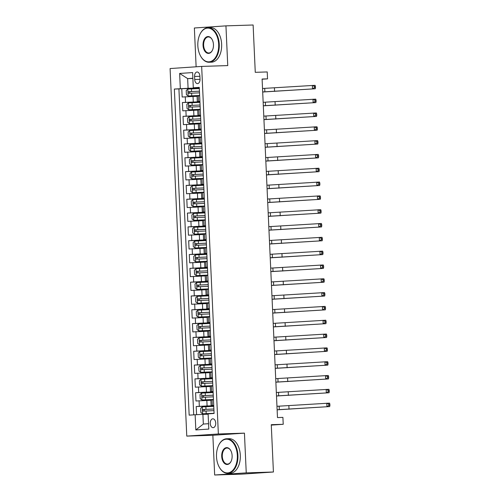 <?xml version="1.0" encoding="UTF-8"?>
<svg xmlns="http://www.w3.org/2000/svg" width="500" height="500" viewBox="0 0 500 500"><rect width="100%" height="100%" fill="white"/><g stroke="black" fill="none" stroke-linecap="round" stroke-linejoin="round"><path stroke-width="0.75" d="M215.719 423.062A4.425 2.737 -91.8 0 0 212.85 418.825A4.425 2.737 -91.8 0 0 210.256 423.431A4.425 2.737 -91.8 0 0 213.131 427.675A4.425 2.737 -91.8 0 0 215.719 423.062M214.662 475L241.831 474.137L273.419 472.006L246.244 472.869L244.438 433.144L218.356 433.975L186.775 436.106L212.856 435.275L214.662 475L246.244 472.869M218.356 433.975L201.663 66.419L170.081 68.55L186.775 436.106M201.663 66.419L227.75 65.588L225.944 25.863L194.363 27.994L196.125 66.794M225.944 25.863L253.119 25L255.269 72.325L267.225 71.944L267.538 78.856L262.1 79.025L277.475 417.562L282.906 417.394L283.225 424.3L271.269 424.681L273.419 472.006M197.075 96.3L182.156 97.006L181.775 88.713L199.312 88.156M199.931 101.744L182.406 102.531L199.938 101.975M182.406 102.531L182.781 110.825L197.7 110.113M198.331 123.931L183.406 124.637L183.031 116.35L200.569 115.794M198.956 137.75L184.037 138.456L183.656 130.169L201.194 129.613M199.587 151.569L184.662 152.275L184.288 143.988L201.825 143.425M200.212 165.387L185.287 166.094L184.913 157.8L202.45 157.244M200.837 179.206L185.919 179.913L185.544 171.619L203.075 171.062M201.469 193.025L186.544 193.731L186.169 185.438L203.706 184.881M202.094 206.838L187.175 207.55L186.794 199.256L204.331 198.7M202.719 220.656L187.8 221.363L187.425 213.075L204.963 212.519M203.35 234.475L188.425 235.181L188.05 226.894L205.588 226.331M203.975 248.294L189.056 249L188.681 240.712L206.213 240.15M204.606 262.113L189.681 262.819L189.306 254.525L206.844 253.969M205.231 275.931L190.312 276.637L189.931 268.344L207.469 267.787M205.856 289.744L190.938 290.456L190.562 282.162L208.094 281.606M206.488 303.562L191.562 304.269L191.188 295.981L208.725 295.425M207.113 317.381L192.194 318.087L191.819 309.8L209.35 309.244M207.744 331.2L192.819 331.906L192.444 323.619L209.981 323.056M208.369 345.019L193.45 345.725L193.069 337.438L210.606 336.875M208.994 358.837L194.075 359.544L193.7 351.25L211.231 350.694M209.625 372.656L194.7 373.363L194.325 365.069L211.863 364.513M210.25 386.469L195.331 387.181L194.956 378.888L212.488 378.331M210.881 400.288L195.956 400.994L195.581 392.706L213.119 392.15M213.719 405.344L211.119 405.55L213.725 405.513M213.088 391.525L210.487 391.731L213.094 391.7M212.463 377.706L209.862 377.919L212.469 377.881M211.831 363.888L209.237 364.1L211.844 364.062M211.206 350.075L208.606 350.281L211.213 350.244M210.581 336.256L207.981 336.463L210.588 336.425M209.95 322.438L207.35 322.644L209.956 322.606M209.325 308.619L206.725 308.825L209.331 308.788M208.694 294.8L206.1 295.006L208.706 294.975M208.069 280.981L205.469 281.194L208.075 281.156M207.444 267.162L204.844 267.375L207.45 267.337M206.812 253.35L204.219 253.556L206.819 253.519M206.188 239.531L203.588 239.737L206.194 239.7M205.556 225.712L202.963 225.919L205.569 225.881M204.931 211.894L202.331 212.1L204.938 212.069M204.306 198.075L201.706 198.281L204.312 198.25M203.675 184.256L201.081 184.469L203.681 184.431M203.05 170.438L200.45 170.65L203.056 170.613M202.419 156.625L199.825 156.831L202.431 156.794M201.794 142.806L199.194 143.012L201.8 142.975M201.169 128.988L198.569 129.194L201.175 129.156M200.538 115.169L197.944 115.375L200.544 115.344M194.587 76.463L194.725 79.5A4.288 2.65 -91.8 0 0 197.506 83.606A4.288 2.65 -91.8 0 0 200.019 79.144L199.881 76.106A4.288 2.65 -91.8 0 0 197.094 71.994A4.288 2.65 -91.8 0 0 194.587 76.463L199.887 76.294M192.875 78.444L187.65 78.606L188.088 88.281L174.35 89.05L189.163 415.15L195.138 414.75L195.825 429.95L208.8 429.075L208.113 413.875L214.088 413.469L199.275 87.369L193.3 87.775L199.294 87.706M180.325 88.65L179.638 73.45L192.613 72.575L193.3 87.775M213.731 405.731L207.087 405.944L206.838 400.419M213.106 391.919L206.456 392.125L206.206 386.6M212.481 378.1L205.831 378.312L205.581 372.781M211.85 364.281L205.206 364.494L204.95 358.963M211.225 350.462L204.575 350.675L204.325 345.144M210.594 336.644L203.95 336.856L203.7 331.331M209.969 322.825L203.319 323.038L203.069 317.512M209.344 309.006L202.694 309.219L202.444 303.694M208.713 295.194L202.069 295.4L201.812 289.875M208.088 281.375L201.438 281.588L201.188 276.056M207.456 267.556L200.812 267.769L200.562 262.238M206.831 253.738L200.181 253.95L199.931 248.425M206.206 239.919L199.556 240.131L199.306 234.606M205.575 226.1L198.931 226.312L198.675 220.787M204.95 212.281L198.3 212.494L198.05 206.969M204.319 198.469L197.675 198.675L197.425 193.15M203.694 184.65L197.044 184.862L196.794 179.331M203.069 170.831L196.419 171.044L196.169 165.512M202.438 157.012L195.794 157.225L195.538 151.7M201.812 143.194L195.162 143.406L194.913 137.881M201.181 129.375L194.537 129.588L194.288 124.062M200.556 115.562L193.906 115.769L193.656 110.244M199.913 101.35L197.312 101.562L199.919 101.525M181.775 88.713L178.919 88.906L193.719 414.844M207.087 405.944L196.206 406.525L196.581 414.681M195.581 392.706L206.456 392.125M194.956 378.888L205.831 378.312M194.325 365.069L205.206 364.494M193.7 351.25L204.575 350.675M193.069 337.438L203.95 336.856M192.444 323.619L203.319 323.038M191.819 309.8L202.694 309.219M191.188 295.981L202.069 295.4M190.562 282.162L201.438 281.588M189.931 268.344L200.812 267.769M189.306 254.525L200.181 253.95M188.681 240.712L199.556 240.131M188.05 226.894L198.931 226.312M187.425 213.075L198.3 212.494M186.794 199.256L197.675 198.675M186.169 185.438L197.044 184.862M185.544 171.619L196.419 171.044M184.913 157.8L195.794 157.225M184.288 143.988L195.162 143.406M183.656 130.169L194.537 129.588M183.031 116.35L193.906 115.769M199.662 95.825L197.062 96.031L197.312 101.562M200.287 109.644L197.688 109.85L197.944 115.375M200.912 123.462L198.319 123.669L198.569 129.194M201.544 137.275L198.944 137.487L199.194 143.012M202.169 151.094L199.575 151.306L199.825 156.831M202.8 164.913L200.2 165.119L200.45 170.65M203.425 178.731L200.825 178.938L201.081 184.469M204.05 192.55L201.456 192.756L201.706 198.281M204.681 206.369L202.081 206.575L202.331 212.1M205.306 220.188L202.712 220.394L202.963 225.919M205.938 234L203.337 234.213L203.588 239.737M206.562 247.819L203.962 248.031L204.219 253.556M207.188 261.637L204.594 261.844L204.844 267.375M207.819 275.456L205.219 275.663L205.469 281.194M208.444 289.275L205.85 289.481L206.1 295.006M209.075 303.094L206.475 303.3L206.725 308.825M209.7 316.906L207.1 317.119L207.35 322.644M210.325 330.725L207.731 330.938L207.981 336.463M210.956 344.544L208.356 344.75L208.606 350.281M211.581 358.363L208.988 358.569L209.237 364.1M212.213 372.181L209.613 372.388L209.862 377.919M212.838 386L210.238 386.206L210.487 391.731M213.463 399.819L210.869 400.025L211.119 405.55M199.3 87.925L188.088 88.281M271.288 425.106L283.225 424.3M262.113 79.219L267.538 78.856M192.869 78.256L187.65 78.606L179.638 73.45M208.125 414.212L202.9 414.381L203.337 424.056L208.556 423.7M178.919 88.906L174.35 89.05M196.206 406.525L213.744 405.969M195.138 414.75L202.9 414.381M195.825 429.95L203.337 424.056M244.438 433.144L212.856 435.275M199.331 88.556L187.869 89.075L186.219 90.569L186.412 94.719L188.181 95.981L199.644 95.469M188.181 95.981L199.644 95.5M262.688 91.944L315.238 88.769L262.694 92.019M199.45 91.188L188.756 91.65C187.95 92.256 187.975 92.806 188.837 93.312L199.525 92.844M190.4 93.263C189.35 92.762 189.325 92.212 190.325 91.6L199.45 91.219M262.531 88.494L315.081 85.319L315.425 86.306L314.337 86.337L314.4 87.719L315.487 87.688L315.425 86.306M314.4 87.719L312.519 88.856L312.362 85.4L314.337 86.337M315.238 88.769L315.487 87.688M218.669 44.275A16.875 10.431 -91.8 0 0 211.044 28.869A16.875 10.431 -91.8 0 0 199.719 34.819A16.875 10.431 -91.8 0 0 197.838 45.681A16.875 10.431 -91.8 0 0 200.381 55.656A16.875 10.431 -91.8 0 0 212.275 60.75A16.875 10.431 -91.8 0 0 218.669 44.275M199.781 34.694A17.294 10.688 88.2 0 1 199.838 34.562A17.294 10.688 88.2 0 1 208.031 27.681A17.294 10.688 88.2 0 1 219.25 44.25A17.294 10.688 88.2 0 1 209.131 62.25A17.294 10.688 88.2 0 1 200.519 55.912A17.294 10.688 88.2 0 1 200.45 55.781M213.463 44.625A8.438 5.219 88.2 0 1 212.519 50.056A8.438 5.219 88.2 0 1 206.856 53.031A8.438 5.219 88.2 0 1 203.044 45.331A8.438 5.219 88.2 0 1 206.244 37.094A8.438 5.219 88.2 0 1 212.188 39.638A8.438 5.219 88.2 0 1 213.463 44.625M212.256 39.769A8.025 4.963 -91.8 0 0 208.325 36.95A8.025 4.963 -91.8 0 0 203.631 45.3A8.025 4.963 -91.8 0 0 208.831 52.987A8.025 4.963 -91.8 0 0 212.575 49.925M208.031 27.681L210.419 27.606A17.294 10.688 88.2 0 1 221.637 44.175A17.294 10.688 88.2 0 1 211.519 62.175L209.131 62.25M237.331 455.356A16.875 10.431 -91.8 0 0 229.713 439.95A16.875 10.431 -91.8 0 0 218.388 445.9A16.875 10.431 -91.8 0 0 216.506 456.763A16.875 10.431 -91.8 0 0 219.05 466.737A16.875 10.431 -91.8 0 0 230.944 471.831A16.875 10.431 -91.8 0 0 237.331 455.356M218.444 445.769A17.294 10.688 88.2 0 1 218.506 445.637A17.294 10.688 88.2 0 1 226.694 438.762A17.294 10.688 88.2 0 1 237.919 455.331A17.294 10.688 88.2 0 1 227.794 473.331A17.294 10.688 88.2 0 1 219.181 466.994A17.294 10.688 88.2 0 1 219.119 466.863M232.125 455.706A8.438 5.219 88.2 0 1 231.188 461.138A8.438 5.219 88.2 0 1 225.525 464.113A8.438 5.219 88.2 0 1 221.713 456.413A8.438 5.219 88.2 0 1 224.913 448.175A8.438 5.219 88.2 0 1 230.856 450.719A8.438 5.219 88.2 0 1 232.125 455.706M230.919 450.85A8.025 4.963 -91.8 0 0 226.994 448.031A8.025 4.963 -91.8 0 0 222.294 456.381A8.025 4.963 -91.8 0 0 227.5 464.069A8.025 4.963 -91.8 0 0 231.244 461.006M226.694 438.762L229.088 438.688A17.294 10.688 88.2 0 1 240.306 455.25A17.294 10.688 88.2 0 1 230.188 473.256L227.794 473.331M199.956 102.375L188.494 102.894L186.85 104.388L187.037 108.531L188.806 109.8L200.269 109.288M188.806 109.8L200.275 109.319M263.312 105.763L315.869 102.587L263.319 105.838M200.075 105L189.387 105.469C188.575 106.069 188.6 106.625 189.462 107.125L200.15 106.662M191.025 107.075C189.975 106.581 189.95 106.031 190.95 105.419L200.081 105.031M263.156 102.306L315.706 99.131L316.05 100.119L314.962 100.156L315.025 101.538L316.112 101.5L316.05 100.119M315.025 101.538L313.15 102.675L312.994 99.219L314.962 100.156M315.869 102.587L316.112 101.5M200.588 116.194L189.119 116.713L187.475 118.206L187.662 122.35L189.438 123.619L200.9 123.106M189.438 123.619L200.9 123.138M263.944 119.581L316.494 116.406L263.944 119.656M200.706 118.819L190.012 119.288C189.206 119.887 189.231 120.444 190.087 120.944L200.781 120.481M191.656 120.894C190.606 120.4 190.581 119.85 191.581 119.237L200.706 118.85M263.788 116.125L316.337 112.95L316.681 113.938L315.594 113.975L315.656 115.356L316.744 115.319L316.681 113.938M315.656 115.356L313.775 116.494L313.619 113.038L315.594 113.975M316.494 116.406L316.744 115.319M201.213 130.013L189.75 130.525L188.106 132.025L188.294 136.169L190.062 137.438L201.525 136.919M190.062 137.438L201.531 136.95M264.569 133.4L317.119 130.225L264.575 133.475M201.331 132.637L190.644 133.106C189.831 133.706 189.856 134.262 190.719 134.762L201.406 134.294M192.281 134.713C191.231 134.219 191.206 133.663 192.206 133.056L201.331 132.669M264.413 129.944L316.962 126.769L317.306 127.756L316.219 127.794L316.281 129.175L317.369 129.137L317.306 127.756M316.281 129.175L314.406 130.312L314.25 126.856L316.219 127.794M317.119 130.225L317.369 129.137M201.838 143.831L190.375 144.344L188.731 145.844L188.919 149.987L190.688 151.256L202.156 150.738M190.688 151.256L202.156 150.769M265.2 147.219L317.75 144.044L265.2 147.294M201.962 146.456L191.269 146.925C190.456 147.525 190.481 148.075 191.344 148.581L202.037 148.112M192.906 148.531C191.856 148.038 191.831 147.481 192.831 146.875L201.962 146.488M265.044 143.763L317.594 140.588L317.931 141.575L316.844 141.606L316.906 142.994L317.994 142.956L317.931 141.575M316.906 142.994L315.031 144.125L314.875 140.675L316.844 141.606M317.75 144.044L317.994 142.956M202.469 157.65L191.006 158.162L189.356 159.662L189.544 163.806L191.319 165.069L202.781 164.556M191.319 165.069L202.781 164.587M265.825 161.038L318.375 157.863L265.831 161.112M202.587 160.275L191.894 160.744C191.088 161.344 191.112 161.894 191.975 162.4L202.662 161.931M193.538 162.35C192.488 161.856 192.463 161.3 193.463 160.694L202.587 160.306M265.669 157.581L318.219 154.406L318.562 155.394L317.475 155.425L317.538 156.806L318.625 156.775L318.562 155.394M317.538 156.806L315.656 157.944L315.5 154.494L317.475 155.425M318.375 157.863L318.625 156.775M203.094 171.469L191.631 171.981L189.988 173.475L190.175 177.625L191.944 178.888L203.406 178.375M191.944 178.888L203.412 178.406M266.45 174.85L319.006 171.675L266.456 174.931M203.212 174.094L192.525 174.556C191.713 175.162 191.737 175.712 192.6 176.219L203.287 175.75M194.163 176.169C193.113 175.669 193.088 175.119 194.088 174.506L203.219 174.125M266.294 171.4L318.844 168.225L319.188 169.213L318.1 169.244L318.163 170.625L319.25 170.594L319.188 169.213M318.163 170.625L316.288 171.762L316.131 168.306L318.1 169.244M319.006 171.675L319.25 170.594M203.725 185.281L192.256 185.8L190.613 187.294L190.8 191.444L192.575 192.706L204.037 192.194M192.575 192.706L204.037 192.225M267.081 188.669L319.631 185.494L267.081 188.744M203.844 187.906L193.15 188.375C192.344 188.981 192.369 189.531 193.225 190.037L203.919 189.569M194.794 189.988C193.744 189.488 193.719 188.938 194.713 188.325L203.844 187.944M266.925 185.219L319.475 182.037L319.819 183.025L318.731 183.062L318.794 184.444L319.881 184.412L319.819 183.025M318.794 184.444L316.913 185.581L316.756 182.125L318.731 183.062M319.631 185.494L319.881 184.412M204.35 199.1L192.887 199.619L191.244 201.112L191.431 205.256L193.2 206.525L204.662 206.012M193.2 206.525L204.662 206.044M267.706 202.488L320.256 199.312L267.712 202.562M204.469 201.725L193.781 202.194C192.969 202.794 192.994 203.35 193.856 203.85L204.544 203.388M195.419 203.8C194.369 203.306 194.344 202.756 195.344 202.144L204.469 201.756M267.55 199.031L320.1 195.856L320.444 196.844L319.356 196.881L319.419 198.263L320.506 198.225L320.444 196.844M319.419 198.263L317.544 199.4L317.381 195.944L319.356 196.881M320.256 199.312L320.506 198.225M204.975 212.919L193.512 213.431L191.869 214.931L192.056 219.075L193.825 220.344L205.294 219.831M193.825 220.344L205.294 219.862M268.337 216.306L320.887 213.131L268.337 216.381M205.1 215.544L194.406 216.012C193.594 216.612 193.619 217.169 194.481 217.669L205.175 217.2M196.044 217.619C194.994 217.125 194.969 216.575 195.969 215.963L205.1 215.575M268.181 212.85L320.731 209.675L321.069 210.662L319.981 210.7L320.044 212.081L321.131 212.044L321.069 210.662M320.044 212.081L318.169 213.219L318.012 209.762L319.981 210.7M320.887 213.131L321.131 212.044M205.606 226.737L194.144 227.25L192.494 228.75L192.681 232.894L194.456 234.163L205.919 233.644M194.456 234.163L205.919 233.675M268.962 230.125L321.512 226.95L268.969 230.2M205.725 229.363L195.031 229.831C194.225 230.431 194.25 230.987 195.106 231.488L205.8 231.019M196.675 231.438C195.625 230.944 195.6 230.387 196.6 229.781L205.725 229.394M268.806 226.669L321.356 223.494L321.7 224.481L320.613 224.519L320.675 225.9L321.763 225.863L321.7 224.481M320.675 225.9L318.794 227.037L318.637 223.581L320.613 224.519M321.512 226.95L321.763 225.863M206.231 240.556L194.769 241.069L193.125 242.569L193.312 246.713L195.081 247.981L206.544 247.463M195.081 247.981L206.55 247.494M269.587 243.944L322.144 240.769L269.594 244.019M206.35 243.181L195.662 243.65C194.85 244.25 194.875 244.8 195.738 245.306L206.425 244.838M197.3 245.256C196.25 244.762 196.225 244.206 197.225 243.6L206.356 243.212M269.431 240.487L321.981 237.312L322.325 238.3L321.238 238.331L321.3 239.719L322.388 239.681L322.325 238.3M321.3 239.719L319.425 240.85L319.269 237.4L321.238 238.331M322.144 240.769L322.388 239.681M206.863 254.375L195.394 254.887L193.75 256.388L193.938 260.531L195.712 261.794L207.175 261.281M195.712 261.794L207.175 261.312M270.219 257.756L322.769 254.581L270.219 257.838M206.981 257L196.287 257.462C195.481 258.069 195.506 258.619 196.363 259.125L207.056 258.656M197.931 259.075C196.881 258.581 196.856 258.025 197.85 257.419L206.981 257.031M270.062 254.306L322.612 251.131L322.95 252.119L321.869 252.15L321.931 253.531L323.019 253.5L322.95 252.119M321.931 253.531L320.05 254.669L319.894 251.219L321.869 252.15M322.769 254.581L323.019 253.5M207.488 268.188L196.025 268.706L194.381 270.2L194.569 274.35L196.337 275.613L207.8 275.1M196.337 275.613L207.8 275.131M270.844 271.575L323.394 268.4L270.85 271.65M207.606 270.819L196.919 271.281C196.106 271.887 196.131 272.438 196.994 272.944L207.681 272.475M198.556 272.894C197.506 272.394 197.481 271.844 198.481 271.231L207.606 270.85M270.688 268.125L323.237 264.95L323.581 265.938L322.494 265.969L322.556 267.35L323.644 267.319L323.581 265.938M322.556 267.35L320.681 268.488L320.519 265.031L322.494 265.969M323.394 268.4L323.644 267.319M208.113 282.006L196.65 282.525L195.006 284.019L195.194 288.163L196.962 289.431L208.431 288.919M196.962 289.431L208.431 288.95M271.475 285.394L324.025 282.219L271.475 285.469M208.231 284.631L197.544 285.1C196.731 285.7 196.756 286.256 197.619 286.756L208.312 286.294M199.181 286.712C198.131 286.212 198.106 285.663 199.106 285.05L208.238 284.662M271.319 281.938L323.869 278.762L324.206 279.75L323.119 279.788L323.181 281.169L324.269 281.137L324.206 279.75M323.181 281.169L321.306 282.306L321.15 278.85L323.119 279.788M324.025 282.219L324.269 281.137M208.744 295.825L197.275 296.344L195.631 297.838L195.819 301.981L197.594 303.25L209.056 302.738M197.594 303.25L209.056 302.769M272.1 299.212L324.65 296.038L272.106 299.288M208.863 298.45L198.169 298.919C197.362 299.519 197.387 300.075 198.244 300.575L208.938 300.113M199.812 300.525C198.762 300.031 198.738 299.481 199.737 298.869L208.863 298.481M271.944 295.756L324.494 292.581L324.837 293.569L323.75 293.606L323.812 294.988L324.9 294.95L324.837 293.569M323.812 294.988L321.931 296.125L321.775 292.669L323.75 293.606M324.65 296.038L324.9 294.95M209.369 309.644L197.906 310.156L196.262 311.656L196.45 315.8L198.219 317.069L209.681 316.55M198.219 317.069L209.688 316.588M272.725 313.031L325.275 309.856L272.731 313.106M209.488 312.269L198.8 312.738C197.987 313.337 198.012 313.894 198.875 314.394L209.562 313.925M200.438 314.344C199.387 313.85 199.363 313.294 200.362 312.688L209.494 312.3M272.569 309.575L325.119 306.4L325.462 307.387L324.375 307.425L324.438 308.806L325.525 308.769L325.462 307.387M324.438 308.806L322.562 309.944L322.406 306.488L324.375 307.425M325.275 309.856L325.525 308.769M210 323.462L198.531 323.975L196.887 325.475L197.075 329.619L198.844 330.887L210.312 330.369M198.844 330.887L210.312 330.4M273.356 326.85L325.906 323.675L273.356 326.925M210.119 326.087L199.425 326.556C198.619 327.156 198.644 327.706 199.5 328.212L210.194 327.744M201.062 328.162C200.019 327.669 199.988 327.113 200.987 326.506L210.119 326.119M273.2 323.394L325.75 320.219L326.087 321.206L325.006 321.244L325.069 322.625L326.15 322.587L326.087 321.206M325.069 322.625L323.188 323.762L323.031 320.306L325.006 321.244M325.906 323.675L326.15 322.587M210.625 337.281L199.163 337.794L197.512 339.294L197.706 343.438L199.475 344.706L210.938 344.188M199.475 344.706L210.938 344.219M273.981 340.669L326.531 337.494L273.988 340.744M210.744 339.906L200.056 340.375C199.244 340.975 199.269 341.525 200.131 342.031L210.819 341.562M201.694 341.981C200.644 341.488 200.619 340.931 201.619 340.325L210.744 339.938M273.825 337.212L326.375 334.038L326.719 335.025L325.631 335.056L325.694 336.438L326.781 336.406L326.719 335.025M325.694 336.438L323.819 337.575L323.656 334.125L325.631 335.056M326.531 337.494L326.781 336.406M211.25 351.1L199.788 351.613L198.144 353.106L198.331 357.256L200.1 358.519L211.569 358.006M200.1 358.519L211.569 358.038M274.613 354.481L327.163 351.306L274.613 354.562M211.369 353.725L200.681 354.188C199.869 354.794 199.894 355.344 200.756 355.85L211.45 355.381M202.319 355.8C201.269 355.3 201.244 354.75 202.244 354.137L211.375 353.756M274.45 351.031L327.006 347.856L327.344 348.844L326.256 348.875L326.319 350.256L327.406 350.225L327.344 348.844M326.319 350.256L324.444 351.394L324.288 347.944L326.256 348.875M327.163 351.306L327.406 350.225M211.881 364.913L200.413 365.431L198.769 366.925L198.956 371.075L200.731 372.337L212.194 371.825M200.731 372.337L212.194 371.856M275.238 368.3L327.788 365.125L275.244 368.375M212 367.544L201.306 368.006C200.5 368.612 200.525 369.162 201.381 369.669L212.075 369.2M202.95 369.619C201.9 369.119 201.875 368.569 202.875 367.956L212 367.575M275.081 364.85L327.631 361.675L327.975 362.663L326.887 362.694L326.95 364.075L328.038 364.044L327.975 362.663M326.95 364.075L325.069 365.213L324.913 361.756L326.887 362.694M327.788 365.125L328.038 364.044M212.506 378.731L201.044 379.25L199.4 380.744L199.587 384.888L201.356 386.156L212.819 385.644M201.356 386.156L212.825 385.675M275.863 382.119L328.413 378.944L275.869 382.194M212.625 381.356L201.938 381.825C201.125 382.425 201.15 382.981 202.013 383.481L212.7 383.019M203.575 383.431C202.525 382.938 202.5 382.388 203.5 381.775L212.625 381.388M275.706 378.663L328.256 375.487L328.6 376.475L327.512 376.512L327.575 377.894L328.663 377.856L328.6 376.475M327.575 377.894L325.7 379.031L325.544 375.575L327.512 376.512M328.413 378.944L328.663 377.856M213.137 392.55L201.669 393.069L200.025 394.562L200.212 398.706L201.981 399.975L213.45 399.462M201.981 399.975L213.45 399.494M276.494 395.938L329.044 392.762L276.494 396.012M213.256 395.175L202.562 395.644C201.75 396.244 201.775 396.8 202.638 397.3L213.331 396.838M204.2 397.25C203.15 396.756 203.125 396.206 204.125 395.594L213.256 395.206M276.337 392.481L328.888 389.306L329.225 390.294L328.144 390.331L328.206 391.712L329.288 391.675L329.225 390.294M328.206 391.712L326.325 392.85L326.169 389.394L328.144 390.331M329.044 392.762L329.288 391.675M213.762 406.369L202.3 406.881L200.65 408.381L200.844 412.525L202.613 413.794L214.075 413.275M202.613 413.794L214.075 413.306M277.119 409.756L329.669 406.581L277.125 409.831M213.881 408.994L203.194 409.462C202.381 410.062 202.406 410.619 203.269 411.119L213.956 410.65M204.831 411.069C203.781 410.575 203.756 410.019 204.756 409.412L213.881 409.025M276.962 406.3L329.513 403.125L329.856 404.113L328.769 404.15L328.831 405.531L329.919 405.494L329.856 404.113M328.831 405.531L326.956 406.669L326.794 403.212L328.769 404.15M329.669 406.581L329.919 405.494M193.281 101.956L193.031 96.425M185.519 102.319L185.269 96.794M199.325 406.312L199.075 400.788M198.694 392.494L198.444 386.969M198.069 378.675L197.819 373.15M197.444 364.862L197.188 359.331M196.812 351.044L196.562 345.513M196.188 337.225L195.938 331.7M195.556 323.406L195.306 317.881M194.931 309.587L194.681 304.062M194.306 295.769L194.056 290.244M193.675 281.956L193.425 276.425M193.05 268.137L192.8 262.606M192.419 254.319L192.169 248.787M191.794 240.5L191.544 234.975M191.169 226.681L190.919 221.156M190.538 212.862L190.287 207.338M189.913 199.044L189.662 193.519M189.288 185.231L189.031 179.7M188.656 171.412L188.406 165.881M188.031 157.594L187.781 152.069M187.4 143.775L187.15 138.25M186.775 129.956L186.525 124.431M186.15 116.137L185.894 110.612M198.494 101.444L198.244 95.919M199.119 115.262L198.869 109.738M199.75 129.081L199.5 123.556M200.375 142.9L200.125 137.375M201.006 156.719L200.75 151.194M201.631 170.538L201.381 165.006M202.256 184.356L202.006 178.825M202.887 198.169L202.638 192.644M203.512 211.988L203.263 206.462M204.144 225.806L203.888 220.281M204.769 239.625L204.519 234.1M205.394 253.444L205.144 247.919M206.025 267.262L205.775 261.731M206.65 281.081L206.4 275.55M207.281 294.894L207.025 289.369M207.906 308.712L207.656 303.188M208.531 322.531L208.281 317.006M209.163 336.35L208.912 330.825M209.788 350.169L209.537 344.637M210.419 363.988L210.162 358.456M211.044 377.8L210.794 372.275M211.669 391.619L211.419 386.094M212.3 405.438L212.05 399.913M200.025 79.331L194.725 79.5M187.825 89.113L188.137 95.95M191.625 93.175L191.744 95.8M191.431 88.888L191.55 91.512M264.719 88.419L264.875 91.875M274.425 87.963L274.581 91.412M190.325 91.6L188.756 91.65M188.45 102.931L188.762 109.769M192.25 106.994L192.369 109.619M192.056 102.706L192.175 105.331M265.35 102.238L265.506 105.694M275.05 101.781L275.206 105.231M190.95 105.419L189.387 105.469M189.081 116.75L189.387 123.588M192.881 120.806L193 123.438M192.688 116.525L192.806 119.15M265.975 116.056L266.131 119.513M275.681 115.594L275.837 119.05M191.581 119.237L190.012 119.288M189.706 130.562L190.019 137.406M193.506 134.625L193.625 137.25M193.312 130.344L193.431 132.969M266.606 129.875L266.762 133.331M276.306 129.412L276.462 132.869M192.206 133.056L190.644 133.106M190.331 144.381L190.644 151.225M194.137 148.444L194.256 151.069M193.938 144.162L194.062 146.788M267.231 143.694L267.387 147.15M276.931 143.231L277.087 146.688M192.831 146.875L191.269 146.925M190.963 158.2L191.275 165.037M194.762 162.262L194.881 164.887M194.569 157.981L194.688 160.606M267.856 157.513L268.012 160.963M277.562 157.05L277.719 160.506M193.463 160.694L191.894 160.744M191.588 172.019L191.9 178.856M195.387 176.081L195.506 178.706M195.194 171.794L195.312 174.425M268.488 171.331L268.644 174.781M278.188 170.869L278.344 174.325M194.088 174.506L192.525 174.556M192.219 185.837L192.525 192.675M196.019 189.9L196.137 192.525M195.825 185.613L195.944 188.238M269.113 185.144L269.269 188.6M278.812 184.688L278.975 188.137M194.713 188.325L193.15 188.375M192.844 199.656L193.156 206.494M196.644 203.719L196.762 206.344M196.45 199.431L196.569 202.056M269.744 198.962L269.9 202.419M279.444 198.506L279.6 201.956M195.344 202.144L193.781 202.194M193.469 213.469L193.781 220.312M197.275 217.531L197.394 220.156M197.075 213.25L197.2 215.875M270.369 212.781L270.525 216.238M280.069 212.319L280.225 215.775M195.969 215.963L194.406 216.012M194.1 227.288L194.412 234.131M197.9 231.35L198.019 233.975M197.706 227.069L197.825 229.694M270.994 226.6L271.15 230.056M280.7 226.137L280.856 229.594M196.6 229.781L195.031 229.831M194.725 241.106L195.037 247.95M198.525 245.169L198.644 247.794M198.331 240.888L198.45 243.512M271.625 240.419L271.781 243.869M281.325 239.956L281.481 243.412M197.225 243.6L195.662 243.65M195.356 254.925L195.662 261.762M199.156 258.988L199.275 261.613M198.962 254.706L199.081 257.331M272.25 254.237L272.406 257.688M281.95 253.775L282.113 257.231M197.85 257.419L196.287 257.462M195.981 268.744L196.294 275.581M199.781 272.806L199.9 275.431M199.587 268.519L199.706 271.15M272.875 268.05L273.038 271.506M282.581 267.594L282.738 271.044M198.481 271.231L196.919 271.281M196.606 282.562L196.919 289.4M200.413 286.625L200.531 289.25M200.212 282.337L200.331 284.962M273.506 281.869L273.663 285.325M283.206 281.413L283.363 284.862M199.106 285.05L197.544 285.1M197.237 296.381L197.55 303.219M201.038 300.444L201.156 303.069M200.844 296.156L200.963 298.781M274.131 295.688L274.288 299.144M283.837 295.225L283.994 298.681M199.737 298.869L198.169 298.919M197.862 310.194L198.175 317.038M201.663 314.256L201.781 316.881M201.469 309.975L201.588 312.6M274.762 309.506L274.919 312.962M284.462 309.044L284.619 312.5M200.362 312.688L198.8 312.738M198.494 324.012L198.8 330.856M202.294 328.075L202.413 330.7M202.1 323.794L202.219 326.419M275.387 323.325L275.544 326.781M285.087 322.863L285.25 326.319M200.987 326.506L199.425 326.556M199.119 337.831L199.431 344.669M202.919 341.894L203.038 344.519M202.725 337.612L202.844 340.238M276.012 337.144L276.175 340.594M285.719 336.681L285.875 340.138M201.619 340.325L200.056 340.375M199.744 351.65L200.056 358.488M203.544 355.712L203.669 358.338M203.35 351.431L203.469 354.056M276.644 350.962L276.8 354.412M286.344 350.5L286.5 353.956M202.244 354.137L200.681 354.188M200.375 365.469L200.681 372.306M204.175 369.531L204.294 372.156M203.981 365.244L204.1 367.869M277.269 364.775L277.425 368.231M286.975 364.319L287.131 367.769M202.875 367.956L201.306 368.006M201 379.288L201.312 386.125M204.8 383.35L204.919 385.975M204.606 379.062L204.725 381.688M277.9 378.594L278.056 382.05M287.6 378.137L287.756 381.587M203.5 381.775L201.938 381.825M201.631 393.1L201.938 399.944M205.431 397.163L205.55 399.794M205.238 392.881L205.356 395.506M278.525 392.413L278.681 395.869M288.225 391.95L288.381 395.406M204.125 395.594L202.562 395.644M202.256 406.919L202.569 413.762M206.056 410.981L206.175 413.606M205.863 406.7L205.981 409.325M279.15 406.231L279.312 409.688M288.856 405.769L289.012 409.225M204.756 409.412L203.194 409.462"/></g></svg>

